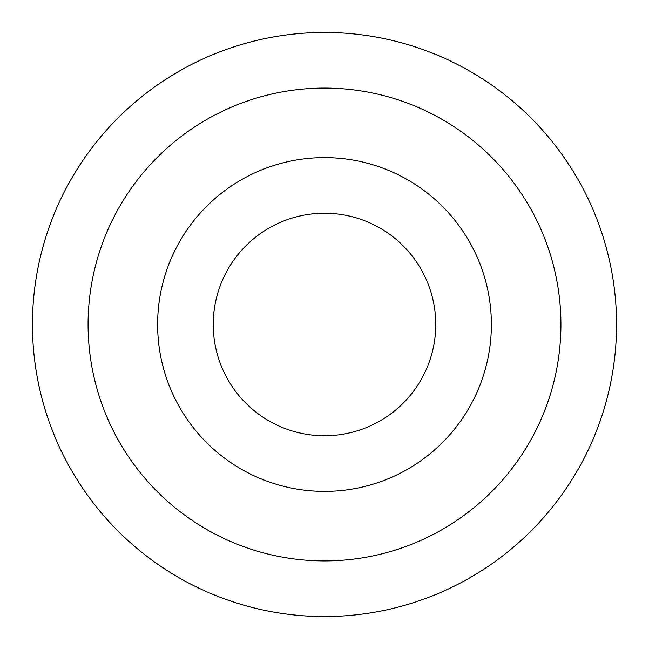 <?xml version="1.0" encoding="UTF-8"?>
<svg xmlns="http://www.w3.org/2000/svg" width="649" height="649" viewBox="0 0 649 649"><rect width="100%" height="100%" fill="white"/><g stroke="black" fill="none" stroke-linecap="round" stroke-linejoin="round"><path stroke-width="0.97" d="M324.5 32.45A292.05 292.05 0 0 1 616.55 324.5A292.05 292.05 0 0 1 324.5 616.55A292.05 292.05 0 0 1 32.45 324.5A292.05 292.05 0 0 1 324.5 32.45A292.05 292.05 0 0 0 32.45 324.5A292.05 292.05 0 0 0 324.5 616.55M324.5 435.755A111.255 111.255 0 0 0 435.755 324.5A111.255 111.255 0 0 0 324.5 213.245A111.255 111.255 0 0 0 213.245 324.5A111.255 111.255 0 0 0 324.5 435.755A111.255 111.255 0 0 1 213.245 324.5A111.255 111.255 0 0 1 324.5 213.245M324.5 560.923A236.423 236.423 0 0 0 560.923 324.5A236.423 236.423 0 0 0 324.5 88.077A236.423 236.423 0 0 0 88.077 324.5A236.423 236.423 0 0 0 324.5 560.923M324.5 157.618A166.882 166.882 0 0 1 491.382 324.5A166.882 166.882 0 0 1 324.5 491.382A166.882 166.882 0 0 1 157.618 324.5A166.882 166.882 0 0 1 324.5 157.618"/></g></svg>
